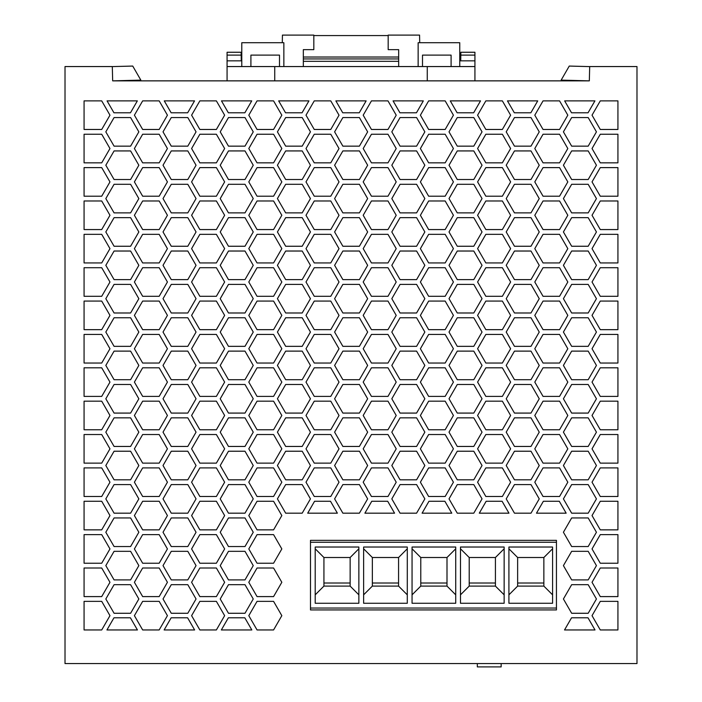 <?xml version="1.0" encoding="UTF-8"?>
<svg xmlns="http://www.w3.org/2000/svg" width="702" height="702" viewBox="0 0 702 702"><rect width="100%" height="100%" fill="white"/><g stroke="black" fill="none" stroke-linecap="round" stroke-linejoin="round"><path stroke-width="1.05" d="M112.671 80.862L112.302 66.558L65.014 66.558L65.014 663.566L636.986 663.566L636.986 66.558L589.698 66.558L589.329 80.862L112.671 80.862L140.848 80.125L132.731 66.058L112.302 66.593L132.739 66.076M569.261 66.076L589.698 66.611L569.269 66.058L561.152 80.125L589.329 80.862M419.699 42.725L419.568 35.1L388.18 35.1L388.18 49.64L398.666 49.64L398.666 57.029L303.334 57.029L303.334 49.64L313.82 49.64L313.82 35.1L282.432 35.1L282.301 42.725M303.334 66.558L303.334 57.029M303.334 58.933L398.666 58.933L398.666 57.029M303.334 61.32L398.666 61.32L398.666 58.933M398.666 66.558L398.666 61.32M388.18 35.574L313.82 35.574M274.736 80.862L274.736 66.558L227.071 66.558L227.071 52.255L241.119 52.255L241.172 55.116L227.071 55.116M274.736 66.558L474.929 66.558L474.929 80.862M427.264 80.862L427.264 66.558M474.929 55.116L474.929 52.255L460.881 52.255L460.828 55.116L474.929 55.116L474.929 66.558M460.731 60.837L460.828 55.116M227.071 80.862L227.071 66.558M227.071 60.837L241.786 60.837M283.854 66.558L283.854 42.725L241.786 42.725L241.786 66.558M241.269 60.837L241.172 55.116M474.929 60.837L459.757 60.837M418.146 66.558L418.146 42.725L459.757 42.725L459.757 66.558M279.501 66.558L279.501 55.116L250.904 55.116L250.904 66.558M451.096 66.558L451.096 55.116L422.499 55.116L422.499 66.558M477.316 663.566L477.316 666.9L501.149 666.9L501.149 663.566M556.44 540.347L556.44 609.941L556.44 608.037L310.486 608.037L310.486 609.941L310.486 540.347L556.44 540.347M556.44 609.941L310.486 609.941M514.469 346.349L506.212 332.055L514.469 317.752L530.984 317.752L539.241 332.055L530.984 346.349L514.469 346.349M142.664 463.136L134.407 448.832L142.664 434.529L159.17 434.529L167.427 448.832L159.17 463.136L142.664 463.136M159.17 596.595L142.664 596.595L134.407 582.291L142.664 567.997L159.17 567.997L167.427 582.291L159.17 596.595M588.179 384.485L596.437 398.78L588.179 413.083L571.665 413.083L563.416 398.78L571.665 384.485L588.179 384.485M530.984 284.389L539.241 298.683L530.984 312.987L514.469 312.987L506.212 298.683L514.469 284.389L530.984 284.389M191.602 348.736L199.859 334.433L216.374 334.433L224.631 348.736L216.374 363.039L199.859 363.039L191.602 348.736M559.555 434.529L567.813 448.832L559.555 463.136L543.05 463.136L534.792 448.832L543.05 434.529L559.555 434.529M359.389 451.219L367.646 465.514L359.389 479.817L342.874 479.817L334.617 465.514L342.874 451.219L359.389 451.219M457.274 346.349L449.017 332.055L457.274 317.752L473.78 317.752L482.037 332.055L473.78 346.349L457.274 346.349M473.78 417.848L482.037 432.151L473.78 446.446L457.274 446.446L449.017 432.151L457.274 417.848L473.78 417.848M563.416 198.587L571.665 184.293L588.179 184.293L596.437 198.587L588.179 212.89L571.665 212.89L563.416 198.587M588.179 484.582L596.437 498.885L588.179 513.18L571.665 513.18L563.416 498.885L571.665 484.582L588.179 484.582M142.664 167.611L159.17 167.611L167.427 181.906L159.17 196.209L142.664 196.209L134.407 181.906L142.664 167.611M506.212 365.417L514.469 351.123L530.984 351.123L539.241 365.417L530.984 379.721L514.469 379.721L506.212 365.417M387.969 167.611L396.218 181.906L387.969 196.209L371.455 196.209L363.197 181.906L371.455 167.611L387.969 167.611M559.283 501.263L566.163 513.18L536.486 513.18L543.366 501.263L559.283 501.263M571.665 246.253L563.416 231.958L571.665 217.655L588.179 217.655L596.437 231.958L588.179 246.253L571.665 246.253M457.142 112.794L450.263 100.877L480.528 100.877L473.648 112.794L457.142 112.794M416.584 217.655L424.842 231.958L416.584 246.253L400.07 246.253L391.821 231.958L400.07 217.655L416.584 217.655M159.17 367.804L167.427 382.099L159.17 396.402L142.664 396.402L134.407 382.099L142.664 367.804L159.17 367.804M220.226 498.885L228.483 484.582L244.989 484.582L253.246 498.885L244.989 513.18L228.483 513.18L220.226 498.885M588.179 551.316L596.437 565.61L588.179 579.913L571.665 579.913L563.416 565.61L571.665 551.316L588.179 551.316M330.765 100.877L339.022 115.181L330.765 129.475L314.259 129.475L306.002 115.181L314.259 100.877L330.765 100.877M588.179 517.944L596.437 532.248L588.179 546.542L571.665 546.542L563.416 532.248L571.665 517.944L588.179 517.944M600.289 100.877L617.927 100.877L617.927 129.475L600.289 129.475L592.032 115.181L600.289 100.877M416.453 112.794L399.938 112.794L393.059 100.877L423.332 100.877L416.453 112.794M457.274 413.083L449.017 398.78L457.274 384.485L473.78 384.485L482.037 398.78L473.78 413.083L457.274 413.083M502.36 434.529L510.617 448.832L502.36 463.136L485.845 463.136L477.597 448.832L485.845 434.529L502.36 434.529M142.664 129.475L134.407 115.181L142.664 100.877L159.17 100.877L167.427 115.181L159.17 129.475L142.664 129.475M114.084 346.349L105.826 332.055L114.084 317.752L130.598 317.752L138.847 332.055L130.598 346.349L114.084 346.349M101.711 234.336L109.968 248.64L101.711 262.943L84.073 262.943L84.073 234.336L101.711 234.336M530.984 446.446L514.469 446.446L506.212 432.151L514.469 417.848L530.984 417.848L539.241 432.151L530.984 446.446M342.874 284.389L359.389 284.389L367.646 298.683L359.389 312.987L342.874 312.987L334.617 298.683L342.874 284.389M363.197 115.181L371.455 100.877L387.969 100.877L396.218 115.181L387.969 129.475L371.455 129.475L363.197 115.181M164.136 629.957L171.156 617.804L187.609 617.804L194.63 629.957L164.136 629.957M600.289 501.263L617.927 501.263L617.927 529.861L600.289 529.861L592.032 515.566L600.289 501.263M571.665 584.678L588.179 584.678L596.437 598.981L588.179 613.276L571.665 613.276L563.416 598.981L571.665 584.678M187.794 346.349L171.279 346.349L163.022 332.055L171.279 317.752L187.794 317.752L196.051 332.055L187.794 346.349M543.05 296.305L534.792 282.002L543.05 267.708L559.555 267.708L567.813 282.002L559.555 296.305L543.05 296.305M273.569 367.804L281.827 382.099L273.569 396.402L257.055 396.402L248.798 382.099L257.055 367.804L273.569 367.804M506.212 398.78L514.469 384.485L530.984 384.485L539.241 398.78L530.984 413.083L514.469 413.083L506.212 398.78M473.78 179.528L457.274 179.528L449.017 165.224L457.274 150.93L473.78 150.93L482.037 165.224L473.78 179.528M273.569 301.07L281.827 315.373L273.569 329.668L257.055 329.668L248.798 315.373L257.055 301.07L273.569 301.07M617.927 496.498L600.289 496.498L592.032 482.195L600.289 467.901L617.927 467.901L617.927 496.498M114.084 217.655L130.598 217.655L138.847 231.958L130.598 246.253L114.084 246.253L105.826 231.958L114.084 217.655M571.665 346.349L563.416 332.055L571.665 317.752L588.179 317.752L596.437 332.055L588.179 346.349L571.665 346.349M534.792 248.64L543.05 234.336L559.555 234.336L567.813 248.64L559.555 262.943L543.05 262.943L534.792 248.64M617.927 434.529L617.927 463.136L600.289 463.136L592.032 448.832L600.289 434.529L617.927 434.529M101.711 100.877L109.968 115.181L101.711 129.475L84.073 129.475L84.073 100.877L101.711 100.877M257.055 501.263L273.569 501.263L281.827 515.566L273.569 529.861L257.055 529.861L248.798 515.566L257.055 501.263M416.584 484.582L424.842 498.885L416.584 513.18L400.07 513.18L391.821 498.885L400.07 484.582L416.584 484.582M400.07 284.389L416.584 284.389L424.842 298.683L416.584 312.987L400.07 312.987L391.821 298.683L400.07 284.389M228.483 312.987L220.226 298.683L228.483 284.389L244.989 284.389L253.246 298.683L244.989 312.987L228.483 312.987M416.584 346.349L400.07 346.349L391.821 332.055L400.07 317.752L416.584 317.752L424.842 332.055L416.584 346.349M273.569 100.877L281.827 115.181L273.569 129.475L257.055 129.475L248.798 115.181L257.055 100.877L273.569 100.877M617.927 629.957L600.289 629.957L592.032 615.663L600.289 601.36L617.927 601.36L617.927 629.957M416.584 451.219L424.842 465.514L416.584 479.817L400.07 479.817L391.821 465.514L400.07 451.219L416.584 451.219M507.458 100.877L537.732 100.877L530.852 112.794L514.338 112.794L507.458 100.877M571.665 312.987L563.416 298.683L571.665 284.389L588.179 284.389L596.437 298.683L588.179 312.987L571.665 312.987M387.969 267.708L396.218 282.002L387.969 296.305L371.455 296.305L363.197 282.002L371.455 267.708L387.969 267.708M285.547 112.794L278.668 100.877L308.941 100.877L302.062 112.794L285.547 112.794M302.193 346.349L285.679 346.349L277.422 332.055L285.679 317.752L302.193 317.752L310.442 332.055L302.193 346.349M445.165 467.901L453.422 482.195L445.165 496.498L428.65 496.498L420.393 482.195L428.65 467.901L445.165 467.901M216.374 367.804L224.631 382.099L216.374 396.402L199.859 396.402L191.602 382.099L199.859 367.804L216.374 367.804M142.664 329.668L134.407 315.373L142.664 301.07L159.17 301.07L167.427 315.373L159.17 329.668L142.664 329.668M449.017 131.862L457.274 117.559L473.78 117.559L482.037 131.862L473.78 146.156L457.274 146.156L449.017 131.862M334.617 398.78L342.874 384.485L359.389 384.485L367.646 398.78L359.389 413.083L342.874 413.083L334.617 398.78M600.289 401.167L617.927 401.167L617.927 429.764L600.289 429.764L592.032 415.47L600.289 401.167M130.598 446.446L114.084 446.446L105.826 432.151L114.084 417.848L130.598 417.848L138.847 432.151L130.598 446.446M485.845 429.764L477.597 415.47L485.845 401.167L502.36 401.167L510.617 415.47L502.36 429.764L485.845 429.764M130.598 551.316L138.847 565.61L130.598 579.913L114.084 579.913L105.826 565.61L114.084 551.316L130.598 551.316M600.289 534.626L617.927 534.626L617.927 563.232L600.289 563.232L592.032 548.929L600.289 534.626M130.598 384.485L138.847 398.78L130.598 413.083L114.084 413.083L105.826 398.78L114.084 384.485L130.598 384.485M330.765 200.974L339.022 215.277L330.765 229.572L314.259 229.572L306.002 215.277L314.259 200.974L330.765 200.974M142.664 363.039L134.407 348.736L142.664 334.433L159.17 334.433L167.427 348.736L159.17 363.039L142.664 363.039M335.863 100.877L366.137 100.877L359.257 112.794L342.743 112.794L335.863 100.877M420.393 448.832L428.65 434.529L445.165 434.529L453.422 448.832L445.165 463.136L428.65 463.136L420.393 448.832M216.374 401.167L224.631 415.47L216.374 429.764L199.859 429.764L191.602 415.47L199.859 401.167L216.374 401.167M400.07 150.93L416.584 150.93L424.842 165.224L416.584 179.528L400.07 179.528L391.821 165.224L400.07 150.93M244.814 617.804L251.825 629.957L221.341 629.957L228.352 617.804L244.814 617.804M130.598 146.156L114.084 146.156L105.826 131.862L114.084 117.559L130.598 117.559L138.847 131.862L130.598 146.156M530.984 117.559L539.241 131.862L530.984 146.156L514.469 146.156L506.212 131.862L514.469 117.559L530.984 117.559M159.17 234.336L167.427 248.64L159.17 262.943L142.664 262.943L134.407 248.64L142.664 234.336L159.17 234.336M244.989 384.485L253.246 398.78L244.989 413.083L228.483 413.083L220.226 398.78L228.483 384.485L244.989 384.485M171.279 146.156L163.022 131.862L171.279 117.559L187.794 117.559L196.051 131.862L187.794 146.156L171.279 146.156M330.765 329.668L314.259 329.668L306.002 315.373L314.259 301.07L330.765 301.07L339.022 315.373L330.765 329.668M588.179 446.446L571.665 446.446L563.416 432.151L571.665 417.848L588.179 417.848L596.437 432.151L588.179 446.446M159.17 401.167L167.427 415.47L159.17 429.764L142.664 429.764L134.407 415.47L142.664 401.167L159.17 401.167M101.711 167.611L109.968 181.906L101.711 196.209L84.073 196.209L84.073 167.611L101.711 167.611M543.05 129.475L534.792 115.181L543.05 100.877L559.555 100.877L567.813 115.181L559.555 129.475L543.05 129.475M592.032 248.64L600.289 234.336L617.927 234.336L617.927 262.943L600.289 262.943L592.032 248.64M101.711 401.167L109.968 415.47L101.711 429.764L84.073 429.764L84.073 401.167L101.711 401.167M302.193 479.817L285.679 479.817L277.422 465.514L285.679 451.219L302.193 451.219L310.442 465.514L302.193 479.817M273.569 429.764L257.055 429.764L248.798 415.47L257.055 401.167L273.569 401.167L281.827 415.47L273.569 429.764M285.679 150.93L302.193 150.93L310.442 165.224L302.193 179.528L285.679 179.528L277.422 165.224L285.679 150.93M334.617 265.321L342.874 251.026L359.389 251.026L367.646 265.321L359.389 279.624L342.874 279.624L334.617 265.321M306.002 181.906L314.259 167.611L330.765 167.611L339.022 181.906L330.765 196.209L314.259 196.209L306.002 181.906M486.17 501.263L502.088 501.263L508.968 513.18L479.291 513.18L486.17 501.263M485.845 234.336L502.36 234.336L510.617 248.64L502.36 262.943L485.845 262.943L477.597 248.64L485.845 234.336M302.193 384.485L310.442 398.78L302.193 413.083L285.679 413.083L277.422 398.78L285.679 384.485L302.193 384.485M473.78 312.987L457.274 312.987L449.017 298.683L457.274 284.389L473.78 284.389L482.037 298.683L473.78 312.987M559.555 334.433L567.813 348.736L559.555 363.039L543.05 363.039L534.792 348.736L543.05 334.433L559.555 334.433M273.569 467.901L281.827 482.195L273.569 496.498L257.055 496.498L248.798 482.195L257.055 467.901L273.569 467.901M101.711 367.804L109.968 382.099L101.711 396.402L84.073 396.402L84.073 367.804L101.711 367.804M473.78 246.253L457.274 246.253L449.017 231.958L457.274 217.655L473.78 217.655L482.037 231.958L473.78 246.253M588.179 251.026L596.437 265.321L588.179 279.624L571.665 279.624L563.416 265.321L571.665 251.026L588.179 251.026M428.65 267.708L445.165 267.708L453.422 282.002L445.165 296.305L428.65 296.305L420.393 282.002L428.65 267.708M371.455 429.764L363.197 415.47L371.455 401.167L387.969 401.167L396.218 415.47L387.969 429.764L371.455 429.764M163.022 198.587L171.279 184.293L187.794 184.293L196.051 198.587L187.794 212.89L171.279 212.89L163.022 198.587M416.584 379.721L400.07 379.721L391.821 365.417L400.07 351.123L416.584 351.123L424.842 365.417L416.584 379.721M142.664 467.901L159.17 467.901L167.427 482.195L159.17 496.498L142.664 496.498L134.407 482.195L142.664 467.901M506.212 498.885L514.469 484.582L530.984 484.582L539.241 498.885L530.984 513.18L514.469 513.18L506.212 498.885M101.711 629.957L84.073 629.957L84.073 601.36L101.711 601.36L109.968 615.663L101.711 629.957M216.374 434.529L224.631 448.832L216.374 463.136L199.859 463.136L191.602 448.832L199.859 434.529L216.374 434.529M359.389 217.655L367.646 231.958L359.389 246.253L342.874 246.253L334.617 231.958L342.874 217.655L359.389 217.655M420.393 248.64L428.65 234.336L445.165 234.336L453.422 248.64L445.165 262.943L428.65 262.943L420.393 248.64M244.989 212.89L228.483 212.89L220.226 198.587L228.483 184.293L244.989 184.293L253.246 198.587L244.989 212.89M534.792 181.906L543.05 167.611L559.555 167.611L567.813 181.906L559.555 196.209L543.05 196.209L534.792 181.906M163.022 465.514L171.279 451.219L187.794 451.219L196.051 465.514L187.794 479.817L171.279 479.817L163.022 465.514M473.78 251.026L482.037 265.321L473.78 279.624L457.274 279.624L449.017 265.321L457.274 251.026L473.78 251.026M302.193 212.89L285.679 212.89L277.422 198.587L285.679 184.293L302.193 184.293L310.442 198.587L302.193 212.89M359.389 150.93L367.646 165.224L359.389 179.528L342.874 179.528L334.617 165.224L342.874 150.93L359.389 150.93M199.859 629.957L191.602 615.663L199.859 601.36L216.374 601.36L224.631 615.663L216.374 629.957L199.859 629.957M330.765 367.804L339.022 382.099L330.765 396.402L314.259 396.402L306.002 382.099L314.259 367.804L330.765 367.804M163.022 598.981L171.279 584.678L187.794 584.678L196.051 598.981L187.794 613.276L171.279 613.276L163.022 598.981M273.569 234.336L281.827 248.64L273.569 262.943L257.055 262.943L248.798 248.64L257.055 234.336L273.569 234.336M445.165 200.974L453.422 215.277L445.165 229.572L428.65 229.572L420.393 215.277L428.65 200.974L445.165 200.974M534.792 315.373L543.05 301.07L559.555 301.07L567.813 315.373L559.555 329.668L543.05 329.668L534.792 315.373M387.969 200.974L396.218 215.277L387.969 229.572L371.455 229.572L363.197 215.277L371.455 200.974L387.969 200.974M191.602 115.181L199.859 100.877L216.374 100.877L224.631 115.181L216.374 129.475L199.859 129.475L191.602 115.181M134.407 215.277L142.664 200.974L159.17 200.974L167.427 215.277L159.17 229.572L142.664 229.572L134.407 215.277M302.193 351.123L310.442 365.417L302.193 379.721L285.679 379.721L277.422 365.417L285.679 351.123L302.193 351.123M273.569 196.209L257.055 196.209L248.798 181.906L257.055 167.611L273.569 167.611L281.827 181.906L273.569 196.209M171.279 579.913L163.022 565.61L171.279 551.316L187.794 551.316L196.051 565.61L187.794 579.913L171.279 579.913M273.569 534.626L281.827 548.929L273.569 563.232L257.055 563.232L248.798 548.929L257.055 534.626L273.569 534.626M473.78 451.219L482.037 465.514L473.78 479.817L457.274 479.817L449.017 465.514L457.274 451.219L473.78 451.219M84.073 301.07L101.711 301.07L109.968 315.373L101.711 329.668L84.073 329.668L84.073 301.07M416.584 413.083L400.07 413.083L391.821 398.78L400.07 384.485L416.584 384.485L424.842 398.78L416.584 413.083M142.664 534.626L159.17 534.626L167.427 548.929L159.17 563.232L142.664 563.232L134.407 548.929L142.664 534.626M130.598 284.389L138.847 298.683L130.598 312.987L114.084 312.987L105.826 298.683L114.084 284.389L130.598 284.389M130.598 279.624L114.084 279.624L105.826 265.321L114.084 251.026L130.598 251.026L138.847 265.321L130.598 279.624M302.193 417.848L310.442 432.151L302.193 446.446L285.679 446.446L277.422 432.151L285.679 417.848L302.193 417.848M330.765 434.529L339.022 448.832L330.765 463.136L314.259 463.136L306.002 448.832L314.259 434.529L330.765 434.529M306.002 282.002L314.259 267.708L330.765 267.708L339.022 282.002L330.765 296.305L314.259 296.305L306.002 282.002M216.374 196.209L199.859 196.209L191.602 181.906L199.859 167.611L216.374 167.611L224.631 181.906L216.374 196.209M559.555 496.498L543.05 496.498L534.792 482.195L543.05 467.901L559.555 467.901L567.813 482.195L559.555 496.498M216.374 229.572L199.859 229.572L191.602 215.277L199.859 200.974L216.374 200.974L224.631 215.277L216.374 229.572M171.279 251.026L187.794 251.026L196.051 265.321L187.794 279.624L171.279 279.624L163.022 265.321L171.279 251.026M342.874 417.848L359.389 417.848L367.646 432.151L359.389 446.446L342.874 446.446L334.617 432.151L342.874 417.848M445.165 334.433L453.422 348.736L445.165 363.039L428.65 363.039L420.393 348.736L428.65 334.433L445.165 334.433M199.859 467.901L216.374 467.901L224.631 482.195L216.374 496.498L199.859 496.498L191.602 482.195L199.859 467.901M359.389 146.156L342.874 146.156L334.617 131.862L342.874 117.559L359.389 117.559L367.646 131.862L359.389 146.156M187.794 246.253L171.279 246.253L163.022 231.958L171.279 217.655L187.794 217.655L196.051 231.958L187.794 246.253M477.597 482.195L485.845 467.901L502.36 467.901L510.617 482.195L502.36 496.498L485.845 496.498L477.597 482.195M359.389 484.582L367.646 498.885L359.389 513.18L342.874 513.18L334.617 498.885L342.874 484.582L359.389 484.582M191.602 282.002L199.859 267.708L216.374 267.708L224.631 282.002L216.374 296.305L199.859 296.305L191.602 282.002M84.073 229.572L84.073 200.974L101.711 200.974L109.968 215.277L101.711 229.572L84.073 229.572M592.032 181.906L600.289 167.611L617.927 167.611L617.927 196.209L600.289 196.209L592.032 181.906M273.569 200.974L281.827 215.277L273.569 229.572L257.055 229.572L248.798 215.277L257.055 200.974L273.569 200.974M502.36 334.433L510.617 348.736L502.36 363.039L485.845 363.039L477.597 348.736L485.845 334.433L502.36 334.433M187.794 446.446L171.279 446.446L163.022 432.151L171.279 417.848L187.794 417.848L196.051 432.151L187.794 446.446M445.165 396.402L428.65 396.402L420.393 382.099L428.65 367.804L445.165 367.804L453.422 382.099L445.165 396.402M530.984 184.293L539.241 198.587L530.984 212.89L514.469 212.89L506.212 198.587L514.469 184.293L530.984 184.293M571.665 479.817L563.416 465.514L571.665 451.219L588.179 451.219L596.437 465.514L588.179 479.817L571.665 479.817M363.197 315.373L371.455 301.07L387.969 301.07L396.218 315.373L387.969 329.668L371.455 329.668L363.197 315.373M84.073 563.232L84.073 534.626L101.711 534.626L109.968 548.929L101.711 563.232L84.073 563.232M244.989 546.542L228.483 546.542L220.226 532.248L228.483 517.944L244.989 517.944L253.246 532.248L244.989 546.542M444.884 501.263L451.772 513.18L422.086 513.18L428.966 501.263L444.884 501.263M502.36 329.668L485.845 329.668L477.597 315.373L485.845 301.07L502.36 301.07L510.617 315.373L502.36 329.668M400.07 251.026L416.584 251.026L424.842 265.321L416.584 279.624L400.07 279.624L391.821 265.321L400.07 251.026M314.259 496.498L306.002 482.195L314.259 467.901L330.765 467.901L339.022 482.195L330.765 496.498L314.259 496.498M187.794 284.389L196.051 298.683L187.794 312.987L171.279 312.987L163.022 298.683L171.279 284.389L187.794 284.389M244.989 217.655L253.246 231.958L244.989 246.253L228.483 246.253L220.226 231.958L228.483 217.655L244.989 217.655M359.389 351.123L367.646 365.417L359.389 379.721L342.874 379.721L334.617 365.417L342.874 351.123L359.389 351.123M187.794 484.582L196.051 498.885L187.794 513.18L171.279 513.18L163.022 498.885L171.279 484.582L187.794 484.582M130.598 451.219L138.847 465.514L130.598 479.817L114.084 479.817L105.826 465.514L114.084 451.219L130.598 451.219M199.859 563.232L191.602 548.929L199.859 534.626L216.374 534.626L224.631 548.929L216.374 563.232L199.859 563.232M477.597 382.099L485.845 367.804L502.36 367.804L510.617 382.099L502.36 396.402L485.845 396.402L477.597 382.099M534.792 215.277L543.05 200.974L559.555 200.974L567.813 215.277L559.555 229.572L543.05 229.572L534.792 215.277M114.084 484.582L130.598 484.582L138.847 498.885L130.598 513.18L114.084 513.18L105.826 498.885L114.084 484.582M130.598 179.528L114.084 179.528L105.826 165.224L114.084 150.93L130.598 150.93L138.847 165.224L130.598 179.528M600.289 596.595L592.032 582.291L600.289 567.997L617.927 567.997L617.927 596.595L600.289 596.595M588.179 150.93L596.437 165.224L588.179 179.528L571.665 179.528L563.416 165.224L571.665 150.93L588.179 150.93M171.279 379.721L163.022 365.417L171.279 351.123L187.794 351.123L196.051 365.417L187.794 379.721L171.279 379.721M457.274 513.18L449.017 498.885L457.274 484.582L473.78 484.582L482.037 498.885L473.78 513.18L457.274 513.18M363.197 382.099L371.455 367.804L387.969 367.804L396.218 382.099L387.969 396.402L371.455 396.402L363.197 382.099M216.374 234.336L224.631 248.64L216.374 262.943L199.859 262.943L191.602 248.64L199.859 234.336L216.374 234.336M588.004 617.804L595.015 629.957L564.522 629.957L571.542 617.804L588.004 617.804M530.984 251.026L539.241 265.321L530.984 279.624L514.469 279.624L506.212 265.321L514.469 251.026L530.984 251.026M257.055 363.039L248.798 348.736L257.055 334.433L273.569 334.433L281.827 348.736L273.569 363.039L257.055 363.039M371.77 501.263L387.688 501.263L394.568 513.18L364.891 513.18L371.77 501.263M159.17 267.708L167.427 282.002L159.17 296.305L142.664 296.305L134.407 282.002L142.664 267.708L159.17 267.708M216.374 134.24L224.631 148.543L216.374 162.846L199.859 162.846L191.602 148.543L199.859 134.24L216.374 134.24M273.569 434.529L281.827 448.832L273.569 463.136L257.055 463.136L248.798 448.832L257.055 434.529L273.569 434.529M171.279 546.542L163.022 532.248L171.279 517.944L187.794 517.944L196.051 532.248L187.794 546.542L171.279 546.542M187.794 384.485L196.051 398.78L187.794 413.083L171.279 413.083L163.022 398.78L171.279 384.485L187.794 384.485M302.193 217.655L310.442 231.958L302.193 246.253L285.679 246.253L277.422 231.958L285.679 217.655L302.193 217.655M387.969 334.433L396.218 348.736L387.969 363.039L371.455 363.039L363.197 348.736L371.455 334.433L387.969 334.433M114.084 184.293L130.598 184.293L138.847 198.587L130.598 212.89L114.084 212.89L105.826 198.587L114.084 184.293M277.422 298.683L285.679 284.389L302.193 284.389L310.442 298.683L302.193 312.987L285.679 312.987L277.422 298.683M101.711 434.529L109.968 448.832L101.711 463.136L84.073 463.136L84.073 434.529L101.711 434.529M617.927 396.402L600.289 396.402L592.032 382.099L600.289 367.804L617.927 367.804L617.927 396.402M248.798 148.543L257.055 134.24L273.569 134.24L281.827 148.543L273.569 162.846L257.055 162.846L248.798 148.543M273.569 567.997L281.827 582.291L273.569 596.595L257.055 596.595L248.798 582.291L257.055 567.997L273.569 567.997M330.765 134.24L339.022 148.543L330.765 162.846L314.259 162.846L306.002 148.543L314.259 134.24L330.765 134.24M473.78 212.89L457.274 212.89L449.017 198.587L457.274 184.293L473.78 184.293L482.037 198.587L473.78 212.89M277.422 498.885L285.679 484.582L302.193 484.582L310.442 498.885L302.193 513.18L285.679 513.18L277.422 498.885M228.483 584.678L244.989 584.678L253.246 598.981L244.989 613.276L228.483 613.276L220.226 598.981L228.483 584.678M159.17 162.846L142.664 162.846L134.407 148.543L142.664 134.24L159.17 134.24L167.427 148.543L159.17 162.846M387.969 234.336L396.218 248.64L387.969 262.943L371.455 262.943L363.197 248.64L371.455 234.336L387.969 234.336M101.711 162.846L84.073 162.846L84.073 134.24L101.711 134.24L109.968 148.543L101.711 162.846M400.07 117.559L416.584 117.559L424.842 131.862L416.584 146.156L400.07 146.156L391.821 131.862L400.07 117.559M387.969 467.901L396.218 482.195L387.969 496.498L371.455 496.498L363.197 482.195L371.455 467.901L387.969 467.901M84.073 496.498L84.073 467.901L101.711 467.901L109.968 482.195L101.711 496.498L84.073 496.498M277.422 265.321L285.679 251.026L302.193 251.026L310.442 265.321L302.193 279.624L285.679 279.624L277.422 265.321M130.414 617.804L137.434 629.957L106.941 629.957L113.961 617.804L130.414 617.804M371.455 162.846L363.197 148.543L371.455 134.24L387.969 134.24L396.218 148.543L387.969 162.846L371.455 162.846M617.927 363.039L600.289 363.039L592.032 348.736L600.289 334.433L617.927 334.433L617.927 363.039M244.989 251.026L253.246 265.321L244.989 279.624L228.483 279.624L220.226 265.321L228.483 251.026L244.989 251.026M244.989 351.123L253.246 365.417L244.989 379.721L228.483 379.721L220.226 365.417L228.483 351.123L244.989 351.123M445.165 134.24L453.422 148.543L445.165 162.846L428.65 162.846L420.393 148.543L428.65 134.24L445.165 134.24M159.17 601.36L167.427 615.663L159.17 629.957L142.664 629.957L134.407 615.663L142.664 601.36L159.17 601.36M199.859 529.861L191.602 515.566L199.859 501.263L216.374 501.263L224.631 515.566L216.374 529.861L199.859 529.861M600.289 229.572L592.032 215.277L600.289 200.974L617.927 200.974L617.927 229.572L600.289 229.572M559.555 134.24L567.813 148.543L559.555 162.846L543.05 162.846L534.792 148.543L543.05 134.24L559.555 134.24M530.984 179.528L514.469 179.528L506.212 165.224L514.469 150.93L530.984 150.93L539.241 165.224L530.984 179.528M485.845 200.974L502.36 200.974L510.617 215.277L502.36 229.572L485.845 229.572L477.597 215.277L485.845 200.974M530.984 217.655L539.241 231.958L530.984 246.253L514.469 246.253L506.212 231.958L514.469 217.655L530.984 217.655M330.765 234.336L339.022 248.64L330.765 262.943L314.259 262.943L306.002 248.64L314.259 234.336L330.765 234.336M330.765 401.167L339.022 415.47L330.765 429.764L314.259 429.764L306.002 415.47L314.259 401.167L330.765 401.167M559.555 429.764L543.05 429.764L534.792 415.47L543.05 401.167L559.555 401.167L567.813 415.47L559.555 429.764M617.927 296.305L600.289 296.305L592.032 282.002L600.289 267.708L617.927 267.708L617.927 296.305M600.289 134.24L617.927 134.24L617.927 162.846L600.289 162.846L592.032 148.543L600.289 134.24M559.555 367.804L567.813 382.099L559.555 396.402L543.05 396.402L534.792 382.099L543.05 367.804L559.555 367.804M105.826 532.248L114.084 517.944L130.598 517.944L138.847 532.248L130.598 546.542L114.084 546.542L105.826 532.248M273.569 267.708L281.827 282.002L273.569 296.305L257.055 296.305L248.798 282.002L257.055 267.708L273.569 267.708M502.36 162.846L485.845 162.846L477.597 148.543L485.845 134.24L502.36 134.24L510.617 148.543L502.36 162.846M473.78 351.123L482.037 365.417L473.78 379.721L457.274 379.721L449.017 365.417L457.274 351.123L473.78 351.123M445.165 167.611L453.422 181.906L445.165 196.209L428.65 196.209L420.393 181.906L428.65 167.611L445.165 167.611M199.859 567.997L216.374 567.997L224.631 582.291L216.374 596.595L199.859 596.595L191.602 582.291L199.859 567.997M277.422 131.862L285.679 117.559L302.193 117.559L310.442 131.862L302.193 146.156L285.679 146.156L277.422 131.862M600.289 329.668L592.032 315.373L600.289 301.07L617.927 301.07L617.927 329.668L600.289 329.668M228.483 117.559L244.989 117.559L253.246 131.862L244.989 146.156L228.483 146.156L220.226 131.862L228.483 117.559M84.073 334.433L101.711 334.433L109.968 348.736L101.711 363.039L84.073 363.039L84.073 334.433M187.794 150.93L196.051 165.224L187.794 179.528L171.279 179.528L163.022 165.224L171.279 150.93L187.794 150.93M84.073 501.263L101.711 501.263L109.968 515.566L101.711 529.861L84.073 529.861L84.073 501.263M371.455 434.529L387.969 434.529L396.218 448.832L387.969 463.136L371.455 463.136L363.197 448.832L371.455 434.529M130.598 351.123L138.847 365.417L130.598 379.721L114.084 379.721L105.826 365.417L114.084 351.123L130.598 351.123M530.984 451.219L539.241 465.514L530.984 479.817L514.469 479.817L506.212 465.514L514.469 451.219L530.984 451.219M416.584 184.293L424.842 198.587L416.584 212.89L400.07 212.89L391.821 198.587L400.07 184.293L416.584 184.293M84.073 267.708L101.711 267.708L109.968 282.002L101.711 296.305L84.073 296.305L84.073 267.708M416.584 446.446L400.07 446.446L391.821 432.151L400.07 417.848L416.584 417.848L424.842 432.151L416.584 446.446M220.226 465.514L228.483 451.219L244.989 451.219L253.246 465.514L244.989 479.817L228.483 479.817L220.226 465.514M359.389 184.293L367.646 198.587L359.389 212.89L342.874 212.89L334.617 198.587L342.874 184.293L359.389 184.293M428.65 301.07L445.165 301.07L453.422 315.373L445.165 329.668L428.65 329.668L420.393 315.373L428.65 301.07M485.845 100.877L502.36 100.877L510.617 115.181L502.36 129.475L485.845 129.475L477.597 115.181L485.845 100.877M130.467 112.794L113.952 112.794L107.073 100.877L137.346 100.877L130.467 112.794M588.179 351.123L596.437 365.417L588.179 379.721L571.665 379.721L563.416 365.417L571.665 351.123L588.179 351.123M244.989 150.93L253.246 165.224L244.989 179.528L228.483 179.528L220.226 165.224L228.483 150.93L244.989 150.93M502.36 267.708L510.617 282.002L502.36 296.305L485.845 296.305L477.597 282.002L485.845 267.708L502.36 267.708M228.352 112.794L221.472 100.877L251.737 100.877L244.858 112.794L228.352 112.794M330.765 363.039L314.259 363.039L306.002 348.736L314.259 334.433L330.765 334.433L339.022 348.736L330.765 363.039M171.148 112.794L164.268 100.877L194.542 100.877L187.662 112.794L171.148 112.794M191.602 315.373L199.859 301.07L216.374 301.07L224.631 315.373L216.374 329.668L199.859 329.668L191.602 315.373M571.665 146.156L563.416 131.862L571.665 117.559L588.179 117.559L596.437 131.862L588.179 146.156L571.665 146.156M159.17 501.263L167.427 515.566L159.17 529.861L142.664 529.861L134.407 515.566L142.664 501.263L159.17 501.263M564.654 100.877L594.927 100.877L588.048 112.794L571.533 112.794L564.654 100.877M130.598 584.678L138.847 598.981L130.598 613.276L114.084 613.276L105.826 598.981L114.084 584.678L130.598 584.678M248.798 615.663L257.055 601.36L273.569 601.36L281.827 615.663L273.569 629.957L257.055 629.957L248.798 615.663M244.989 446.446L228.483 446.446L220.226 432.151L228.483 417.848L244.989 417.848L253.246 432.151L244.989 446.446M502.36 167.611L510.617 181.906L502.36 196.209L485.845 196.209L477.597 181.906L485.845 167.611L502.36 167.611M445.165 401.167L453.422 415.47L445.165 429.764L428.65 429.764L420.393 415.47L428.65 401.167L445.165 401.167M220.226 565.61L228.483 551.316L244.989 551.316L253.246 565.61L244.989 579.913L228.483 579.913L220.226 565.61M101.711 567.997L109.968 582.291L101.711 596.595L84.073 596.595L84.073 567.997L101.711 567.997M330.493 501.263L337.372 513.18L307.695 513.18L314.575 501.263L330.493 501.263M342.874 346.349L334.617 332.055L342.874 317.752L359.389 317.752L367.646 332.055L359.389 346.349L342.874 346.349M445.165 100.877L453.422 115.181L445.165 129.475L428.65 129.475L420.393 115.181L428.65 100.877L445.165 100.877M244.989 317.752L253.246 332.055L244.989 346.349L228.483 346.349L220.226 332.055L228.483 317.752L244.989 317.752M310.486 542.26L556.44 542.26M407.292 603.264L407.292 547.025L363.627 547.025L363.627 603.264L407.292 603.264M504.15 603.264L504.15 547.025L460.486 547.025L460.486 603.264L504.15 603.264M455.721 603.264L455.721 547.025L412.056 547.025L412.056 603.264L455.721 603.264M552.579 603.264L552.579 547.025L508.915 547.025L508.915 603.264L552.579 603.264M358.862 603.264L358.862 547.025L315.207 547.025L315.207 603.264L358.862 603.264M363.627 548.788L372.35 557.511L372.35 586.109L363.627 594.831M407.292 594.831L398.569 586.109L398.569 557.511L407.292 548.788M372.35 557.511L398.569 557.511M398.569 583.011L372.35 583.011M398.569 586.109L372.35 586.109M460.486 548.788L469.208 557.511L469.208 586.109L460.486 594.831M504.15 594.831L495.428 586.109L495.428 557.511L504.15 548.788M469.208 557.511L495.428 557.511M495.428 583.011L469.208 583.011M495.428 586.109L469.208 586.109M412.056 548.788L420.779 557.511L420.779 586.109L412.056 594.831M455.721 594.831L446.998 586.109L446.998 557.511L455.721 548.788M420.779 557.511L446.998 557.511M446.998 583.011L420.779 583.011M446.998 586.109L420.779 586.109M508.915 548.788L517.637 557.511L517.637 586.109L508.915 594.831M552.579 594.831L543.857 586.109L543.857 557.511L552.579 548.788M517.637 557.511L543.857 557.511M543.857 583.011L517.637 583.011M543.857 586.109L517.637 586.109M315.207 548.788L323.929 557.511L323.929 586.109L315.207 594.831M358.862 594.831L350.14 586.109L350.14 557.511L358.862 548.788M323.929 557.511L350.14 557.511M350.14 583.011L323.929 583.011M350.14 586.109L323.929 586.109"/></g></svg>
